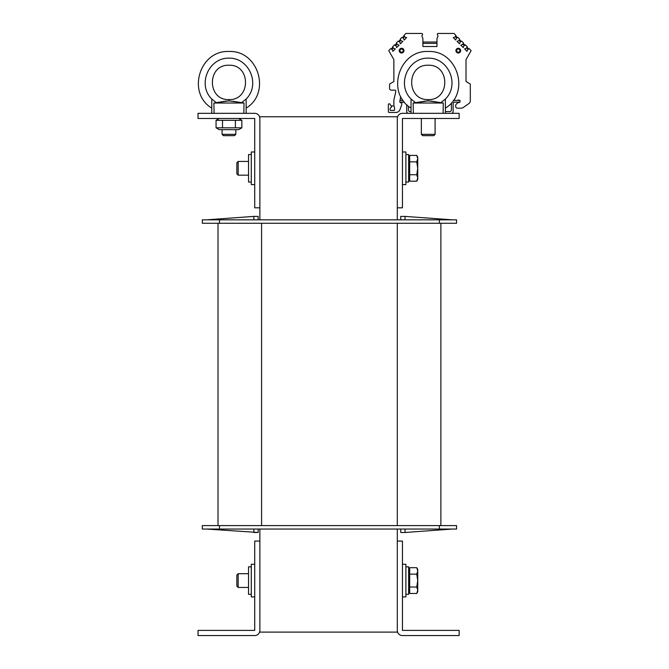 <?xml version="1.0" encoding="UTF-8"?>
<svg xmlns="http://www.w3.org/2000/svg" width="669" height="669" viewBox="0 0 669 669"><rect width="100%" height="100%" fill="white"/><g stroke="black" fill="none" stroke-linecap="round" stroke-linejoin="round"><path stroke-width="1" d="M259.873 529.045L259.873 541.07L254.722 541.07L254.722 630.399L198.032 630.399L198.032 635.55L254.722 635.55A5.151 5.151 0 0 0 259.873 630.399L259.873 632.113L397.302 632.113L397.302 630.399A5.151 5.151 0 0 0 402.454 635.55L459.143 635.55L459.143 630.399L402.454 630.399L402.454 541.07L397.302 541.07L397.302 630.399M397.302 118.488L397.302 207.808L402.454 207.808L402.454 118.48L459.143 118.48L459.143 113.329L402.454 113.329A5.151 5.151 0 0 0 397.302 118.488L397.302 116.766L259.873 116.766L259.873 118.488A5.151 5.151 0 0 0 254.722 113.329L198.032 113.329L198.032 118.48L254.722 118.48L254.722 207.808L259.873 207.808L259.873 219.833M397.302 207.808L397.302 219.833M397.302 529.045L397.302 541.07M218.01 525.608L218.01 223.27M440.879 525.608L440.879 223.27M439.382 223.27L456.567 223.27L456.567 219.833L439.382 219.833L439.382 223.27L219.507 223.27L219.507 219.833L439.382 219.833M219.507 219.833L202.322 219.833L202.322 223.27L219.507 223.27M219.507 529.045L219.507 525.608L202.322 525.608L202.322 529.045L456.567 529.045L456.567 525.608L439.382 525.608L439.382 529.045M219.507 525.608L439.382 525.608M405.029 219.833L405.029 216.396L452.269 219.833M405.029 216.396L400.739 216.396L400.739 219.833M206.621 219.833L253.86 216.396L258.159 216.396L258.159 219.833M253.86 219.833L253.86 216.396M405.029 529.045L405.029 532.482L452.269 529.045M400.739 532.482L405.029 532.482L400.739 532.482L405.029 532.482L400.739 532.482L400.739 529.045M253.86 529.045L253.86 532.482L258.159 532.482L258.159 529.045M258.159 532.482L206.621 529.045M202.322 529.045L202.322 525.608M259.873 630.399L259.873 541.07M259.873 207.808L259.873 118.488M405.891 596.899L402.454 596.899L405.891 596.899L405.891 564.26L402.454 564.26M405.891 184.619L402.454 184.619L405.891 184.619L405.891 151.98L402.454 151.98M254.722 151.98L251.285 151.98L251.285 184.619L254.722 184.619L251.285 184.619M254.722 564.26L251.285 564.26L251.285 596.899L254.722 596.899L251.285 596.899M251.285 154.556L248.534 154.556L248.534 182.043L251.285 182.043L248.534 182.043M251.285 566.835L248.534 566.835L248.534 594.323L251.285 594.323L248.534 594.323M408.634 594.323L405.891 594.323L408.634 594.323L408.634 566.835L405.891 566.835M408.634 182.043L405.891 182.043L408.634 182.043L408.634 154.556L405.891 154.556M236.851 575.022L236.851 586.136L238.172 587.449L238.172 573.709L236.851 575.022M238.172 587.449L248.534 587.449L238.172 587.449L236.851 586.136M416.745 567.688L417.74 569.411L417.74 570.908L416.745 567.688L409.671 567.688L409.671 574.136L416.745 574.136L417.74 570.908L417.74 580.583L416.745 574.136M417.74 591.747L416.745 593.47L417.74 590.25L417.74 591.747L416.745 593.47L409.671 593.47L409.671 574.136M416.745 587.022L417.74 580.583L417.74 590.25L416.745 587.022L409.671 587.022M408.634 590.367L409.671 590.367L408.634 590.367M236.851 162.743L236.851 173.856L238.172 175.169L238.172 161.43L236.851 162.743M238.172 175.169L248.534 175.169L238.172 175.169M416.745 155.409L417.74 157.131L417.74 158.628L416.745 155.409L409.671 155.409L409.671 161.856L416.745 161.856L417.74 158.628L417.74 168.304L416.745 161.856M417.74 179.468L416.745 181.19L417.74 177.971L417.74 179.468L416.745 181.19L409.671 181.19L409.671 161.856M416.745 174.743L417.74 168.304L417.74 177.971L416.745 174.743L409.671 174.743M408.634 178.088L409.671 178.088L408.634 178.088M422.666 135.665L433.771 135.665L435.093 134.344L421.353 134.344L422.666 135.665M435.093 134.344L435.093 118.48M443.279 103.026L413.166 103.026L428.219 100.885L443.279 103.026L443.095 113.329M413.342 113.329L413.166 103.026M425.584 101.069L415.566 102.641L411.042 99.029L411.042 108.119C385.821 92.974 398.841 50.066 428.219 51.488C457.604 50.066 470.625 92.974 445.395 108.119M445.395 113.329L445.395 99.029L440.879 102.641L430.853 101.069M428.319 100.885L428.219 99.589C406.15 100.409 406.158 64.4 428.219 65.228C406.158 64.4 406.15 100.409 428.219 99.589L428.219 100.885M411.042 113.329L411.042 99.029C396.433 84.771 407.814 57.685 428.219 58.144C448.623 57.685 460.004 84.771 445.395 99.029M428.219 65.228C450.287 64.4 450.287 100.409 428.227 99.589M238.657 129.652L219.248 129.652L216.062 127.804L241.844 127.804L238.657 129.652M238.657 118.48L241.844 120.32L216.062 120.32L216.062 127.804M222.509 127.804L222.509 120.32M235.396 127.804L235.396 120.32M241.844 127.804L241.844 120.32M222.083 134.344L223.396 135.665L234.51 135.665L235.823 134.344L222.083 134.344L222.083 129.652M214.072 113.329L213.896 103.026L228.949 100.885L241.609 102.641L232.804 101.236M246.133 113.329L246.133 99.029L241.609 102.641L244.009 103.026L243.825 113.329M244.009 103.026L213.896 103.026M226.314 101.069L216.296 102.641L211.772 99.029L211.772 113.329M228.949 100.885L228.949 99.589C206.888 100.409 206.888 64.4 228.949 65.228C251.017 64.4 251.017 100.409 228.957 99.589L228.949 100.885M246.133 99.029C260.734 84.771 249.353 57.685 228.949 58.144C208.552 57.685 197.171 84.771 211.772 99.029L211.772 108.119C186.551 92.974 199.571 50.066 228.949 51.488C258.334 50.066 271.355 92.974 246.133 108.119M228.949 65.228C206.888 64.4 206.888 100.409 228.949 99.589M411.042 111.614L410.181 111.614A1.714 1.714 0 0 1 408.466 109.892L408.466 106.195M451.408 102.859L451.408 109.892A1.714 1.714 0 0 1 449.693 111.614L445.395 111.614M451.408 113.329A1.714 1.714 0 0 0 453.13 111.614L453.13 103.879A1.714 1.714 0 0 1 454.845 102.165L460.004 102.165L460.004 100.442L453.339 100.442M406.744 104.657L406.744 111.614A1.714 1.714 0 0 0 408.466 113.329M403.106 100.442L399.878 100.442L399.878 102.165L404.436 102.165M458.006 102.783L460.004 102.165L458.006 102.783A1.714 1.714 0 0 0 457.236 103.227L456.208 104.255A1.714 1.714 0 0 0 455.706 105.476L455.706 106.455A1.714 1.714 0 0 0 457.42 108.177L461.2 108.177A3.437 3.437 0 0 0 463.174 107.558L468.844 103.586A3.437 3.437 0 0 0 470.307 100.768L470.307 84.62A1.029 1.029 0 0 0 469.789 83.734L466.268 81.702A0.518 0.518 0 0 1 466.017 81.25L466.017 59.558L466.017 81.25L466.017 59.558L470.968 50.969L466.017 59.558L466.017 81.25L466.017 59.558M470.968 50.969L469.797 52.993L470.968 50.969A0.518 0.518 0 0 0 470.884 50.351L469.253 48.712L467.656 49.473L467.012 51.329L464.579 48.904L466.435 48.26L467.196 46.663L465.482 44.948L463.885 45.709L463.249 47.566L460.816 45.141L462.672 44.497L463.433 42.9L461.719 41.185L460.121 41.946L459.478 43.803L457.052 41.369L458.909 40.725L459.67 39.128L457.956 37.414L456.358 38.175L455.714 40.031L453.281 37.606L455.146 36.962L455.907 35.365L453.992 33.45L438.187 33.45A0.861 0.861 0 0 0 437.325 34.311L437.325 34.462A0.686 0.686 0 0 0 437.585 34.997A0.686 0.686 0 0 1 437.844 35.532L437.844 36.461A0.686 0.686 0 0 1 437.777 36.745A0.686 0.686 0 0 0 437.844 36.461A0.686 0.686 0 0 1 437.777 36.745A0.686 0.686 0 0 0 437.844 36.461A0.686 0.686 0 0 1 437.777 36.745A0.686 0.686 0 0 0 437.844 36.461A0.686 0.686 0 0 1 437.777 36.745A0.686 0.686 0 0 0 437.844 36.461M436.464 42.038L436.982 41.52L436.464 42.038L436.982 41.52L436.464 42.038L436.982 41.52L436.464 42.038L436.982 41.52L436.464 42.038L423.41 42.038L422.892 41.52L422.892 38.601L422.892 46.504L422.892 43.41L436.982 43.41L436.982 38.601A0.686 0.686 0 0 1 437.049 38.317L437.777 36.745M390.629 48.712L388.99 50.351L390.629 48.712L388.99 50.351L390.629 48.712L388.99 50.351L390.629 48.712L388.99 50.351L390.629 48.712L392.226 49.473L392.87 51.329L395.295 48.904L393.439 48.26L392.678 46.663L394.392 44.948L395.989 45.709L396.633 47.566L399.059 45.141L397.202 44.497L396.441 42.9L398.155 41.185L399.753 41.946L400.397 43.803L402.83 41.369L400.965 40.725L400.213 39.128L401.918 37.414L403.516 38.175L404.16 40.031L406.593 37.606L404.737 36.962L403.976 35.365L405.891 33.45L421.696 33.45A0.861 0.861 0 0 1 422.549 34.311L422.549 34.462A0.686 0.686 0 0 1 422.298 34.997A0.686 0.686 0 0 0 422.039 35.532A0.686 0.686 0 0 1 422.298 34.997A0.686 0.686 0 0 0 422.039 35.532L422.039 36.461A0.686 0.686 0 0 0 422.097 36.745L422.833 38.317A0.686 0.686 0 0 1 422.892 38.601L422.892 41.52L422.892 38.601M394.894 90.139A0.861 0.861 0 0 1 395.755 91.001A0.861 0.861 0 0 0 394.894 90.139A0.861 0.861 0 0 1 395.755 91.001A0.861 0.861 0 0 0 394.894 90.139A0.861 0.861 0 0 1 395.755 91.001A0.861 0.861 0 0 0 394.894 90.139A0.861 0.861 0 0 1 395.755 91.001A0.861 0.861 0 0 0 394.894 90.139L391.29 90.139A1.714 1.714 0 0 1 389.567 88.417L389.567 84.62A1.029 1.029 0 0 1 390.086 83.734L393.606 81.702A0.518 0.518 0 0 0 393.865 81.25L393.865 59.558L393.865 81.25L393.865 59.558L393.865 81.25L393.865 59.558L393.865 81.25L393.865 59.558L393.865 81.25L393.865 59.558L393.865 81.25L393.865 59.558L388.906 50.969A0.518 0.518 0 0 1 388.99 50.351M395.755 91.001L395.755 91.477A3.437 3.437 0 0 1 395.663 92.247L393.949 99.673A3.437 3.437 0 0 0 393.865 100.442L393.865 105.426A0.518 0.518 0 0 1 393.347 105.945L391.357 105.945A0.518 0.518 0 0 1 390.905 105.685L390.019 104.138A0.518 0.518 0 0 0 389.567 103.879L388.881 103.879A0.518 0.518 0 0 0 388.363 104.397L388.363 111.614A0.861 0.861 0 0 0 389.224 112.467L395.914 112.467A4.298 4.298 0 0 0 399.953 109.641L401.559 105.225A3.437 3.437 0 0 0 401.768 104.055L401.768 102.934L400.689 102.75L401.484 102.683M470.307 100.768L470.307 84.62M422.039 36.461A0.686 0.686 0 0 0 422.097 36.745A0.686 0.686 0 0 1 422.039 36.461A0.686 0.686 0 0 0 422.097 36.745A0.686 0.686 0 0 1 422.039 36.461A0.686 0.686 0 0 0 422.097 36.745L422.833 38.317M390.019 104.138L390.905 105.685A0.518 0.518 0 0 0 391.357 105.945A0.518 0.518 0 0 1 390.905 105.685L391.432 106.588A0.518 0.518 0 0 1 391.348 107.216L390.236 108.328A0.518 0.518 0 0 0 390.086 108.687L390.086 109.892A0.518 0.518 0 0 0 390.604 110.41L394.033 110.41A0.518 0.518 0 0 0 394.551 109.892L394.551 107.408A0.518 0.518 0 0 0 394.484 107.149L393.932 106.204A0.518 0.518 0 0 1 393.865 105.945L393.865 100.442M388.363 104.397L388.363 111.614M389.224 112.467L395.914 112.467M401.768 104.055L401.768 102.934M395.755 91.477A3.437 3.437 0 0 1 395.663 92.247A3.437 3.437 0 0 0 395.755 91.477A3.437 3.437 0 0 1 395.663 92.247A3.437 3.437 0 0 0 395.755 91.477A3.437 3.437 0 0 1 395.663 92.247M400.221 102.324A0.426 0.426 0 0 0 400.689 102.75A0.426 0.426 0 0 1 400.221 102.324L400.221 102.165M400.831 96.762L400.38 98.151A3.261 3.261 0 0 0 400.221 99.154L400.221 100.442M402.119 98.987A1.371 1.371 0 0 0 403.006 100.442M456.041 100.442L453.49 100.225M457.563 100.442A1.371 1.371 0 0 0 458.014 100.166A0.518 0.518 0 0 1 458.499 100.041L460.004 100.442M436.982 46.504L436.982 38.601L436.982 46.504L422.892 46.504M393.798 81.509A0.518 0.518 90 0 0 393.865 81.25L393.865 59.558L388.906 50.969M400.38 98.151A3.261 3.261 0 0 0 400.221 99.154M403.959 50.627A2.358 2.358 0 0 0 400.413 48.586A2.358 2.358 0 0 0 400.413 52.675A2.358 2.358 0 0 0 403.959 50.627M460.648 50.627A2.358 2.358 0 0 1 457.103 52.675A2.358 2.358 0 0 1 457.103 48.586A2.358 2.358 0 0 1 460.648 50.627M403.742 50.627A2.149 2.149 0 0 1 400.522 52.491A2.149 2.149 0 0 1 400.522 48.77A2.149 2.149 0 0 1 403.742 50.627M460.431 50.627A2.149 2.149 0 0 1 457.211 52.491A2.149 2.149 0 0 1 457.211 48.77A2.149 2.149 0 0 1 460.431 50.627M455.706 35.9L457.42 37.615M455.413 36.695L456.626 37.907M459.478 39.663L461.184 41.378M459.177 40.458L460.389 41.679M463.241 43.426L464.955 45.141M462.94 44.229L464.161 45.442M467.004 47.198L468.718 48.904M466.711 47.992L467.924 49.205M391.959 49.205L393.171 47.992M391.156 48.904L392.87 47.198M395.722 45.442L396.934 44.229M394.927 45.141L396.633 43.426M399.485 41.679L400.698 40.458M398.691 41.378L400.405 39.663M403.248 37.907L404.469 36.695M402.454 37.615L404.168 35.9M393.865 81.25L393.865 59.558L393.865 81.25M456.208 104.255L457.236 103.227M455.706 106.455L455.706 105.476M461.2 108.177L457.42 108.177M468.844 103.586L463.174 107.558M466.31 81.718L469.789 83.734M453.992 33.45L450.638 33.45M436.982 43.41L436.982 38.601M389.567 88.417L389.567 84.62M388.881 103.879L389.567 103.879M401.559 105.225L399.953 109.641M397.302 525.608L397.302 223.27M261.587 525.608L261.587 223.27M403.223 50.627A1.631 1.631 0 0 1 400.781 52.04A1.631 1.631 0 0 1 400.781 49.213A1.631 1.631 0 0 1 403.223 50.627M459.912 50.627A1.631 1.631 0 0 1 457.471 52.04A1.631 1.631 0 0 1 457.471 49.213A1.631 1.631 0 0 1 459.912 50.627M248.534 573.709L238.172 573.709M409.671 570.791L408.634 570.791M248.534 161.43L238.172 161.43M409.671 158.511L408.634 158.511M421.353 118.48L421.353 134.344M219.248 118.48L216.062 120.32M235.823 129.652L235.823 134.344"/></g></svg>
